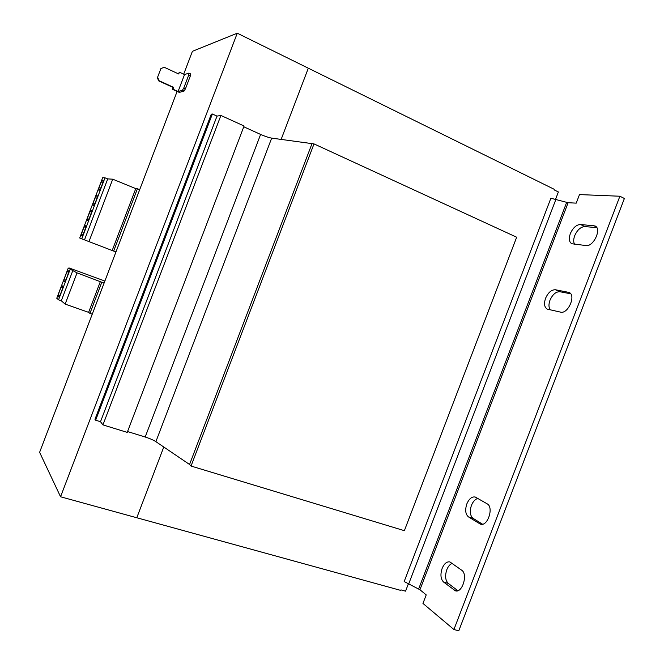 <?xml version="1.0" encoding="UTF-8"?>
<svg xmlns="http://www.w3.org/2000/svg" width="664" height="664" viewBox="0 0 664 664"><rect width="100%" height="100%" fill="white"/><g stroke="black" fill="none" stroke-linecap="round" stroke-linejoin="round"><path stroke-width="1" d="M442.141 568.409C440.19 574.493 440.664 579.033 443.544 582.021L455.404 590.811C462.31 593.384 468.153 574.169 461.688 570.21L449.893 561.927C446.806 561.412 444.216 563.578 442.141 568.409M452.242 563.371C449.976 564.234 448.15 566.367 446.789 569.762C444.847 575.837 445.328 580.361 448.233 583.357L457.82 590.703M570.326 233.637C568.633 238.675 569.114 242.045 571.795 243.738L586.013 245.564C593.491 247.025 601.999 228.657 595.068 225.968L580.461 224.473C576.327 224.739 572.949 227.793 570.326 233.637M596.795 227.636L584.851 226.59C580.701 226.839 577.315 229.885 574.7 235.712C573.43 239.214 573.372 242.061 574.534 244.244M545.567 298.294C543.783 303.714 544.356 307.324 547.285 309.125L560.532 312.121C568.035 314.387 576.418 295.065 569.048 292.434L555.461 289.761C551.469 289.645 548.173 292.492 545.567 298.294M570.7 293.787L559.901 291.737C555.901 291.612 552.597 294.442 549.991 300.228C548.555 304.295 548.63 307.498 550.215 309.839M466.842 503.901C464.908 509.952 465.456 514.285 468.485 516.899L480.379 524.137C487.584 527.042 494.149 507.188 487.119 503.802L475.266 497.037C471.913 496.431 469.108 498.722 466.842 503.901M477.873 498.456C475.183 499.17 473.042 501.486 471.432 505.387C469.506 511.429 470.07 515.754 473.117 518.368L482.545 524.203M61.32 292.069C62.582 288.566 62.98 286.516 62.516 285.927C61.86 286.018 60.905 287.628 59.66 290.741C58.407 294.243 58.009 296.285 58.465 296.891C59.121 296.8 60.075 295.198 61.32 292.069M67.122 276.838C68.367 273.385 68.757 271.36 68.301 270.787C67.628 270.887 66.666 272.514 65.404 275.676C64.159 279.129 63.769 281.146 64.225 281.735C64.889 281.644 65.852 280.009 67.122 276.838M84.453 231.122C85.565 228.042 85.913 226.258 85.498 225.752C84.851 225.86 83.913 227.445 82.685 230.491C81.581 233.554 81.232 235.346 81.647 235.853C82.286 235.753 83.224 234.176 84.453 231.122M90.254 215.891C91.35 212.853 91.69 211.094 91.283 210.604C90.619 210.72 89.673 212.322 88.428 215.41C87.333 218.439 86.992 220.199 87.399 220.697C88.055 220.589 89.009 218.987 90.254 215.891M101.858 185.422C102.928 182.475 103.26 180.766 102.862 180.293C102.173 180.417 101.194 182.069 99.924 185.248C98.853 188.186 98.521 189.896 98.919 190.377C99.592 190.253 100.571 188.609 101.858 185.422M96.056 200.661C97.135 197.665 97.475 195.93 97.069 195.448C96.396 195.573 95.433 197.191 94.172 200.329C93.093 203.317 92.752 205.052 93.159 205.533C93.823 205.425 94.794 203.798 96.056 200.661M184.052 91.076L182.384 90.312L183.795 87.997L185.463 88.76L184.052 91.076L179.263 92.387L172.482 89.291L173.171 87.49L158.663 80.859L157.393 77.771L160.887 68.6L164.215 67.263L178.707 73.986L179.396 72.177L184.534 74.567L188.941 73.098L190.609 73.878L190.385 75.837L188.725 75.057L188.941 73.098M157.808 77.622L159.086 80.718L173.619 87.358L172.93 89.159L178.077 91.507L184.534 74.567M164.215 67.263L161.31 68.433M157.393 77.771L160.887 68.6M179.396 72.177L178.375 73.829M178.077 91.507L182.384 90.312M172.482 89.291L172.93 89.159M183.795 87.997L188.725 75.057M185.463 88.76L190.385 75.837M173.619 87.358L173.171 87.49M159.086 80.718L158.663 80.859M183.696 74.177L192.402 51.319L237.264 33.2L60.557 496.772L136.784 517.754L163.784 447.013M177.122 91.408L39.616 452.317L60.557 496.772M314.006 143.897L191.041 466.045L404.368 530.677L516.667 237.222L314.006 143.897L271.684 138.12C268.704 137.597 265.019 136.369 260.612 134.427L243.779 126.782M191.041 466.045L189.555 464.485L155.882 441.66C153.334 440.033 149.773 438.481 145.192 437.012L127.546 431.559M220.904 115.461L102.937 424.885L127.231 432.389L244.078 125.994L220.904 115.461L217.003 116.1L212.364 114L211.276 114.183L94.969 419.308L95.641 420.204L212.364 114M102.937 424.885L100.505 421.706L217.003 116.1M100.505 421.706L95.641 420.204M189.555 464.485L311.864 144.013M426.222 594.902L419.947 589.748L404.168 581.548L550.888 198.229L568.118 202.711L576.219 203.142L579.489 194.585L619.902 196.229L453.927 629.522L422.96 603.427L426.222 594.902M453.927 629.522L458.782 630.8L624.384 198.494L619.902 196.229M237.264 33.2L308.312 68.193L281.104 139.498L308.312 68.193L554.291 189.331L554.091 189.854L558.374 191.962L555.619 199.15M408.294 584.038L405.571 591.159L400.973 589.889L400.774 590.412L136.792 517.754L163.776 447.013M92.238 314.197L89.93 313.391L101.799 282.241L77.049 272.879L68.234 268.115L70.807 269.044L68.99 267.924L104.87 281.038M104.09 283.08L101.799 282.241M89.93 313.391L88.627 312.354L65.155 304.095L61.304 300.8L58.548 299.788L56.755 298.244L68.234 268.115M88.627 312.354L100.413 281.436M65.155 304.095L77.049 272.879M61.304 300.8L72.907 270.339M58.548 299.788L70.152 269.31M68.832 268.339L68.99 267.924M115.951 251.963L113.668 251.092L137.415 188.767L135.771 188.609L112.731 179.189L107.734 178.898L105.003 177.819L102.671 177.695L79.705 237.986L81.763 238.824L105.003 177.819M139.681 189.696L137.415 188.767M113.668 251.092L81.763 238.824M112.191 250.502L135.771 188.609M88.943 241.663L112.731 179.189M84.511 239.87L107.734 178.898M443.544 582.021L448.233 583.357M468.485 516.899L473.117 518.368M145.192 437.012L260.612 134.427M155.882 441.66L271.684 138.12M419.947 589.748L568.118 202.711M418.652 588.976L566.649 202.412M408.601 584.187L555.951 199.242M479.483 523.73L481.334 524.311M569.836 292.899L568.176 292.16M555.461 289.761L559.901 291.737M596.214 226.822L593.666 225.594M580.461 224.473L584.851 226.59M454.06 590.122L456.882 590.918"/></g></svg>
